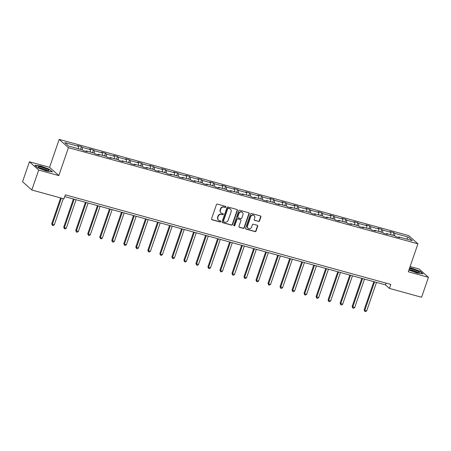 <?xml version="1.0" encoding="UTF-8"?>
<svg xmlns="http://www.w3.org/2000/svg" width="451" height="451" viewBox="0 0 451 451"><rect width="100%" height="100%" fill="white"/><g stroke="black" fill="none" stroke-linecap="round" stroke-linejoin="round"><path stroke-width="0.68" d="M225.81 207.02A0.586 0.541 131.7 0 0 225.472 206.327L217.438 204.117A0.84 0.772 131.7 0 0 216.412 204.692L211.558 218.786A0.84 0.772 131.7 0 0 212.043 219.778L220.077 221.988A0.586 0.541 131.7 0 0 220.657 221.001A0.586 0.541 131.7 0 0 220.454 220.894L219.417 220.607A2.689 2.469 131.7 0 1 217.856 217.433L218.261 216.26A2.689 2.469 131.7 0 1 221.542 214.422L222.585 214.704A0.586 0.541 131.7 0 0 223.166 213.718A0.586 0.541 131.7 0 0 222.963 213.611L221.92 213.323A2.689 2.469 131.7 0 1 220.364 210.149L220.77 208.976A2.689 2.469 131.7 0 1 224.051 207.139L225.094 207.421A0.586 0.541 131.7 0 0 225.81 207.02M220.996 212.821L220.748 212.596A2.689 2.469 131.7 0 1 220.116 209.929L220.522 208.751A2.689 2.469 131.7 0 1 223.803 206.913L224.84 207.201A0.586 0.541 131.7 0 0 225.528 206.344M211.643 219.496A0.84 0.772 131.7 0 0 211.795 219.558L219.829 221.768A0.586 0.541 131.7 0 0 220.511 220.911M218.487 220.105L218.239 219.879A2.689 2.469 131.7 0 1 217.607 217.213L218.013 216.035A2.689 2.469 131.7 0 1 221.294 214.197L222.332 214.484A0.586 0.541 131.7 0 0 223.019 213.627M258.519 221.464A0.84 0.772 131.7 0 0 259.545 220.889L260.909 216.937A0.84 0.772 131.7 0 0 260.419 215.944L251.5 213.486A0.84 0.772 131.7 0 0 250.474 214.062L245.62 228.161A0.84 0.772 131.7 0 0 246.105 229.153L255.029 231.605A0.84 0.772 131.7 0 0 256.055 231.03L257.696 226.255A0.84 0.772 131.7 0 0 257.211 225.263L253.394 224.215A0.84 0.772 131.7 0 0 252.368 224.79L251.551 227.157A2.244 2.063 131.7 0 1 248.033 228.279A2.244 2.063 131.7 0 1 247.509 226.047L250.7 216.762A2.244 2.063 131.7 0 1 254.217 215.646A2.244 2.063 131.7 0 1 254.747 217.878L254.212 219.423A0.84 0.772 131.7 0 0 254.702 220.415L258.271 221.244A0.84 0.772 131.7 0 0 259.297 220.669L260.655 216.711A0.84 0.772 131.7 0 0 260.571 216.006M408.307 271.767L428.45 277.309L421.584 297.26L389.422 288.409L390.797 284.418L65.35 194.855L63.974 198.846L31.812 189.995L38.685 170.05L58.827 175.591L68.439 147.663L417.925 243.839L408.307 271.767M237.395 210.465A0.84 0.772 131.7 0 0 236.905 209.473L227.986 207.015A0.84 0.772 131.7 0 0 226.96 207.59L222.106 221.689A0.84 0.772 131.7 0 0 222.591 222.681L231.515 225.139A0.84 0.772 131.7 0 0 232.536 224.564L237.395 210.465L237.141 210.239A0.84 0.772 131.7 0 0 237.057 209.535M239.74 210.251L248.664 212.709A0.84 0.772 131.7 0 1 249.149 213.701L244.295 227.794A0.84 0.772 131.7 0 1 243.269 228.375L239.453 227.321A0.84 0.772 131.7 0 1 238.962 226.329L240.935 220.612A0.84 0.772 131.7 0 0 240.445 219.62L237.914 218.927A0.84 0.772 131.7 0 0 236.888 219.502L234.841 225.449A0.586 0.541 131.7 0 1 233.917 225.742A0.586 0.541 131.7 0 1 233.781 225.162L238.714 210.826A0.84 0.772 131.7 0 1 239.74 210.251M428.45 277.309L419.188 269.044L410.106 266.547M58.827 175.591L49.559 167.327L29.416 161.779L38.685 170.05M29.416 161.779L22.55 181.73L31.812 189.995M398.289 237.316L398.667 236.905L399.507 237.654L395.657 236.595L394.817 235.845L386.654 233.595L387.494 234.345L383.638 233.285L382.803 232.536L374.634 230.292L375.474 231.036L371.624 229.976L370.784 229.232L362.621 226.983L363.461 227.732L359.605 226.673L358.77 225.923L350.602 223.673L351.442 224.423L347.591 223.363L346.751 222.614L338.588 220.37L339.423 221.12L335.572 220.06L334.732 219.31L326.569 217.061L327.409 217.81L323.559 216.751L322.719 216.001L314.556 213.757L315.39 214.501L311.54 213.441L310.7 212.697L302.536 210.448L303.376 211.198L299.526 210.138L298.686 209.388L290.523 207.139L291.357 207.888L287.507 206.829L286.667 206.079L278.504 203.835L279.344 204.585L275.493 203.525L274.653 202.775L266.485 200.526L267.325 201.276L263.474 200.216L262.634 199.466L254.471 197.222L255.311 197.966L251.461 196.907L250.621 196.162L242.452 193.913L243.292 194.663L239.442 193.603L238.602 192.853L230.438 190.61L231.278 191.354L227.422 190.294L226.588 189.55L218.419 187.3L219.259 188.05L215.409 186.99L214.569 186.24L206.406 183.991L207.246 184.741L203.39 183.681L202.555 182.931L194.387 180.688L195.227 181.437L191.376 180.377L190.536 179.628L182.373 177.378L183.207 178.128L179.357 177.068L178.523 176.318L170.354 174.075L171.194 174.819L167.344 173.759L166.504 173.015L158.34 170.766L159.175 171.515L155.324 170.455L154.484 169.706L146.321 167.456L147.161 168.206L143.311 167.146L142.471 166.396L134.308 164.153L135.142 164.903L131.292 163.843L130.452 163.093L122.289 160.844L123.129 161.593L119.278 160.533L118.438 159.784L110.269 157.54L111.109 158.284L107.259 157.224L106.419 156.48L98.256 154.231L99.096 154.981L95.246 153.921L94.406 153.171L86.237 150.922L87.077 151.671L83.226 150.611L82.386 149.862L68.755 146.113L64.797 142.584L78.429 146.333L77.595 145.588L81.445 146.648L82.285 147.392L90.448 149.642L89.608 148.892L93.458 149.952L94.298 150.702L102.467 152.945L101.627 152.201L105.478 153.261L106.318 154.011L114.481 156.255L113.641 155.505L117.491 156.565L118.331 157.314L126.5 159.564L125.66 158.814L129.51 159.874L130.35 160.624L138.513 162.867L137.673 162.123L141.529 163.183L142.364 163.927L150.533 166.177L149.693 165.427L153.543 166.487L154.383 167.236L162.546 169.48L161.706 168.736L165.562 169.796L166.396 170.54L174.565 172.789L173.725 172.04L177.576 173.099L178.416 173.849L186.579 176.099L185.744 175.349L189.595 176.409L190.435 177.158L198.598 179.402L197.758 178.652L201.608 179.712L202.448 180.462L210.611 182.711L209.777 181.962L213.627 183.021L214.467 183.771L222.631 186.015L221.791 185.271L225.641 186.331L226.481 187.075L234.644 189.324L233.81 188.574L237.66 189.634L238.5 190.384L246.663 192.633L245.823 191.884L249.674 192.943L250.514 193.693L258.682 195.937L257.842 195.187L261.693 196.247L262.533 196.997L270.696 199.246L269.856 198.496L273.706 199.556L274.546 200.306L282.715 202.55L281.875 201.806L285.725 202.865L286.565 203.61L294.728 205.859L293.889 205.109L297.745 206.169L298.579 206.919L306.748 209.168L305.908 208.418L309.758 209.478L310.598 210.228L318.761 212.472L317.921 211.722L321.777 212.782L322.612 213.532L330.78 215.781L329.94 215.031L333.791 216.091L334.631 216.841L342.794 219.085L341.959 218.34L345.81 219.4L346.644 220.144L354.813 222.394L353.973 221.644L357.823 222.704L358.663 223.454L366.826 225.697L365.992 224.953L369.843 226.013L370.683 226.757L378.846 229.007L378.006 228.257L381.856 229.317L382.696 230.066L390.859 232.316L390.025 231.566L393.875 232.626L394.715 233.376L408.347 237.125L412.304 240.654L398.667 236.905M68.439 147.663L59.177 139.398L408.657 235.574L417.925 243.839M390.803 234.74L390.859 232.316M382.64 232.49L382.696 230.066M386.276 234.013L386.654 233.595M378.789 231.431L378.846 229.007M370.621 229.187L370.683 226.757M374.257 230.703L374.634 230.292M366.77 228.127L366.826 225.697M358.607 225.878L358.663 223.454M362.243 227.394L362.621 226.983M354.757 224.818L354.813 222.394M346.588 222.569L346.644 220.144M350.224 224.091L350.602 223.673M342.737 221.509L342.794 219.085M334.574 219.265L334.631 216.841M338.211 220.781L338.588 220.37M330.724 218.205L330.78 215.781M322.555 215.956L322.612 213.532M326.191 217.478L326.569 217.061M318.705 214.896L318.761 212.472M310.542 212.652L310.598 210.228M314.178 214.169L314.556 213.757M306.686 211.592L306.748 209.168M298.523 209.343L298.579 206.919M302.159 210.859L302.536 210.448M294.672 208.283L294.728 205.859M286.509 206.039L286.565 203.61M290.14 207.556L290.523 207.139M282.653 204.98L282.715 202.55M274.49 202.73L274.546 200.306M278.126 204.247L278.504 203.835M270.639 201.67L270.696 199.246M262.471 199.421L262.533 196.997M266.107 200.943L266.485 200.526M258.62 198.361L258.682 195.937M250.457 196.117L250.514 193.693M254.093 197.634L254.471 197.222M246.607 195.058L246.663 192.633M238.438 192.808L238.5 190.384M242.074 194.325L242.452 193.913M234.588 191.748L234.644 189.324M226.425 189.505L226.481 187.075M230.061 191.021L230.438 190.61M222.574 188.445L222.631 186.015M214.405 186.195L214.467 183.771M218.042 187.712L218.419 187.3M210.555 185.135L210.611 182.711M202.392 182.886L202.448 180.462M206.028 184.408L206.406 183.991M198.541 181.826L198.598 179.402M190.373 179.583L190.435 177.158M194.009 181.099L194.387 180.688M186.522 178.523L186.579 176.099M178.359 176.273L178.416 173.849M181.995 177.795L182.373 177.378M174.509 175.214L174.565 172.789M166.34 172.97L166.396 170.54M169.976 174.486L170.354 174.075M162.49 171.91L162.546 169.48M154.327 169.661L154.383 167.236M157.963 171.177L158.34 170.766M150.471 168.601L150.533 166.177M142.307 166.351L142.364 163.927M145.944 167.873L146.321 167.456M138.457 165.291L138.513 162.867M130.294 163.048L130.35 160.624M133.924 164.564L134.308 164.153M126.438 161.988L126.5 159.564M118.275 159.739L118.331 157.314M121.911 161.261L122.289 160.844M114.424 158.679L114.481 156.255M106.256 156.435L106.318 154.011M109.892 157.951L110.269 157.54M102.405 155.375L102.467 152.945M94.242 153.126L94.298 150.702M97.878 154.642L98.256 154.231M90.392 152.066L90.448 149.642M82.223 149.822L82.285 147.392M85.859 151.339L86.237 150.922M78.373 148.762L78.429 146.333M49.559 167.327L59.177 139.398M64.747 196.608L385.453 284.869L389.422 288.409M386.056 283.115L385.453 284.869M394.653 235.8L394.715 233.376M408.347 237.125L406.458 239.047M80.515 149.349L81.445 146.648M92.528 152.658L93.458 149.952M104.547 155.961L105.478 153.261M116.561 159.271L117.491 156.565M128.58 162.574L129.51 159.874M140.594 165.883L141.529 163.183M152.613 169.193L153.543 166.487M164.632 172.496L165.562 169.796M176.645 175.805L177.576 173.099M188.665 179.109L189.595 176.409M200.678 182.418L201.608 179.712M212.697 185.722L213.627 183.021M224.711 189.031L225.641 186.331M236.73 192.34L237.66 189.634M248.743 195.644L249.674 192.943M260.763 198.953L261.693 196.247M272.776 202.257L273.706 199.556M284.795 205.566L285.725 202.865M296.809 208.875L297.745 206.169M308.828 212.179L309.758 209.478M320.847 215.488L321.777 212.782M332.861 218.791L333.791 216.091M344.88 222.101L345.81 219.4M356.893 225.41L357.823 222.704M368.912 228.713L369.843 226.013M380.926 232.023L381.856 229.317M392.945 235.326L393.875 232.626M49.717 169.367L40.889 166.075L34.851 165.275L37.642 167.766L46.47 171.053L52.508 171.854L49.627 169.632M408.91 270.008L416.978 273.018L423.015 273.819L420.231 271.327L411.402 268.041L409.671 267.809M222.191 222.399A0.84 0.772 131.7 0 0 222.337 222.456L231.262 224.914A0.84 0.772 131.7 0 0 232.288 224.339L237.141 210.239M228.437 208.345A0.586 0.541 131.7 0 0 227.721 208.745L223.459 221.12A0.586 0.541 131.7 0 0 223.797 221.813L224.897 222.117A2.689 2.469 131.7 0 0 228.178 220.274L231.092 211.818A2.689 2.469 131.7 0 0 229.536 208.644L228.189 208.12A0.586 0.541 131.7 0 0 227.467 208.52L227.721 208.745M223.595 221.706L223.346 221.48A0.586 0.541 131.7 0 1 223.211 220.894L227.467 208.52M230.461 209.146L230.207 208.92A2.689 2.469 131.7 0 0 229.283 208.418L229.536 208.644M228.189 208.12L229.283 208.418M239.053 227.039A0.84 0.772 131.7 0 0 239.199 227.095L243.021 228.15A0.84 0.772 131.7 0 0 244.047 227.575L248.901 213.475A0.84 0.772 131.7 0 0 248.817 212.771M240.738 219.778L240.484 219.552A0.84 0.772 131.7 0 0 240.197 219.4L237.666 218.701A0.84 0.772 131.7 0 0 236.64 219.276L234.588 225.229L234.841 225.449M233.815 225.613A0.586 0.541 131.7 0 0 234.588 225.229M242.976 214.682A2.244 2.063 131.7 0 0 242.446 212.449A2.244 2.063 131.7 0 0 238.934 213.565L237.807 216.835A0.84 0.772 131.7 0 0 238.291 217.827L240.823 218.526A0.84 0.772 131.7 0 0 241.849 217.951L242.976 214.682M242.446 212.449L242.198 212.224A2.244 2.063 131.7 0 0 238.68 213.346L238.934 213.565M238.004 217.67L237.75 217.45A0.84 0.772 131.7 0 1 237.553 216.615L238.68 213.346M254.302 220.133A0.84 0.772 131.7 0 0 254.449 220.189L258.271 221.244M254.217 215.646L253.969 215.42A2.244 2.063 131.7 0 0 250.452 216.542L250.7 216.762M248.033 228.279L247.785 228.054A2.244 2.063 131.7 0 1 247.255 225.821L250.452 216.542M245.705 228.871A0.84 0.772 131.7 0 0 245.857 228.928L254.776 231.386A0.84 0.772 131.7 0 0 255.802 230.811L257.448 226.03A0.84 0.772 131.7 0 0 257.363 225.325M60.626 197.927L51.707 223.826L54.261 224.914L63.298 198.66M61.375 198.13L52.333 224.384L52.367 225.41L51.707 223.826M54.261 224.914L53.139 225.624L52.367 225.41M73.412 198.992L63.726 227.129L64.352 227.687L66.274 228.217L76.084 199.731M74.161 199.201L64.352 227.687L64.38 228.719L63.726 227.129M66.274 228.217L65.153 228.928L64.38 228.719M85.431 202.302L75.74 230.438L78.294 231.526L88.103 203.035M86.175 202.505L76.366 230.997L76.399 232.023L75.74 230.438M78.294 231.526L77.172 232.237L76.399 232.023M38.476 166.802A5.559 0.902 19 0 0 38.504 167.236A5.559 0.902 19 0 0 43.33 169.582A5.559 0.902 19 0 0 48.578 170.703A5.559 0.902 19 0 0 48.776 170.641A5.559 0.902 19 0 0 44.717 168.155A5.559 0.902 19 0 0 38.476 166.802M35.155 165.545L40.923 166.312L49.475 169.503L52.045 171.792M47.299 170.636A4.211 0.682 19 0 0 43.595 168.804A4.211 0.682 19 0 0 39.553 167.969M409.147 269.326A5.559 0.902 19 0 0 414.086 271.626A5.559 0.902 19 0 0 419.086 272.663A5.559 0.902 19 0 0 419.283 272.607A5.559 0.902 19 0 0 415.811 270.341A5.559 0.902 19 0 0 409.367 268.689M409.593 268.029L411.43 268.277L419.982 271.463L422.553 273.757M417.806 272.601A4.211 0.682 19 0 0 414.108 270.769A4.211 0.682 19 0 0 410.06 269.929M97.444 205.611L87.759 233.742L90.307 234.83L100.116 206.344M98.194 205.814L88.385 234.3L88.419 235.332L87.759 233.742M90.307 234.83L89.185 235.546L88.419 235.332M109.463 208.914L99.772 237.051L100.398 237.609L102.326 238.139L112.136 209.653M110.207 209.123L100.398 237.609L100.432 238.641L99.772 237.051M102.326 238.139L101.204 238.85L100.432 238.641M121.477 212.224L111.792 240.36L114.34 241.448L124.149 212.957M122.227 212.427L112.417 240.919L112.451 241.945L111.792 240.36M114.34 241.448L113.218 242.159L112.451 241.945M133.496 215.527L123.805 243.664L124.431 244.222L126.359 244.752L136.168 216.266M134.24 215.736L124.431 244.222L124.465 245.254L123.805 243.664M126.359 244.752L125.237 245.462L124.465 245.254M145.51 218.836L135.824 246.973L138.372 248.061L148.182 219.569M146.259 219.039L136.45 247.531L136.484 248.557L135.824 246.973M138.372 248.061L137.251 248.772L136.484 248.557M157.529 222.146L147.838 250.277L150.392 251.365L160.201 222.879M158.273 222.349L148.464 250.835L148.497 251.867L147.838 250.277M150.392 251.365L149.27 252.075L148.497 251.867M169.542 225.449L159.857 253.586L160.483 254.144L162.411 254.674L172.22 226.188M170.292 225.658L160.483 254.144L160.517 255.17L159.857 253.586M162.411 254.674L161.283 255.384L160.517 255.17M181.561 228.758L171.87 256.895L174.424 257.983L184.233 229.491M182.311 228.961L172.496 257.453L172.53 258.479L171.87 256.895M174.424 257.983L173.302 258.694L172.53 258.479M193.575 232.062L183.89 260.199L184.515 260.757L186.443 261.287L196.253 232.801M194.325 232.271L184.515 260.757L184.549 261.789L183.89 260.199M186.443 261.287L185.316 261.997L184.549 261.789M205.594 235.371L195.909 263.508L198.457 264.596L208.266 236.104M206.344 235.574L196.535 264.066L196.563 265.092L195.909 263.508M198.457 264.596L197.335 265.306L196.563 265.092M217.613 238.675L207.922 266.812L208.548 267.37L210.476 267.9L220.285 239.413M218.357 238.883L208.548 267.37L208.582 268.401L207.922 266.812M210.476 267.9L209.354 268.61L208.582 268.401M229.627 241.984L219.941 270.121L220.567 270.679L222.49 271.209L232.299 242.723M230.376 242.193L220.567 270.679L220.595 271.705L219.941 270.121M222.49 271.209L221.368 271.919L220.595 271.705M241.646 245.293L231.955 273.424L234.509 274.518L244.318 246.026M242.39 245.496L232.581 273.988L232.615 275.014L231.955 273.424M234.509 274.518L233.387 275.228L232.615 275.014M253.659 248.597L243.974 276.734L244.6 277.292L246.522 277.822L256.331 249.335M254.409 248.805L244.6 277.292L244.634 278.323L243.974 276.734M246.522 277.822L245.4 278.532L244.634 278.323M265.678 251.906L255.988 280.043L258.541 281.131L268.351 252.639M266.423 252.109L256.613 280.601L256.647 281.627L255.988 280.043M258.541 281.131L257.42 281.841L256.647 281.627M277.692 255.21L268.007 283.346L268.633 283.904L270.555 284.434L280.364 255.948M278.442 255.418L268.633 283.904L268.666 284.936L268.007 283.346M270.555 284.434L269.433 285.145L268.666 284.936M289.711 258.519L280.02 286.656L282.574 287.744L292.383 259.252M290.455 258.722L280.646 287.214L280.68 288.24L280.02 286.656M282.574 287.744L281.452 288.454L280.68 288.24M301.725 261.828L292.039 289.959L294.588 291.047L304.397 262.561M302.474 262.031L292.665 290.517L292.699 291.549L292.039 289.959M294.588 291.047L293.466 291.763L292.699 291.549M313.744 265.132L304.053 293.268L304.679 293.827L306.607 294.356L316.416 265.87M314.488 265.34L304.679 293.827L304.713 294.858L304.053 293.268M306.607 294.356L305.485 295.067L304.713 294.858M325.757 268.441L316.072 296.578L318.626 297.666L328.435 269.174M326.507 268.644L316.698 297.136L316.732 298.162L316.072 296.578M318.626 297.666L317.498 298.376L316.732 298.162M337.776 271.744L328.086 299.881L328.711 300.439L330.639 300.969L340.449 272.483M338.526 271.953L328.711 300.439L328.745 301.471L328.086 299.881M330.639 300.969L329.518 301.68L328.745 301.471M349.79 275.054L340.105 303.19L342.659 304.278L352.468 275.786M350.54 275.257L340.73 303.748L340.764 304.775L340.105 303.19M342.659 304.278L341.531 304.989L340.764 304.775M361.809 278.363L352.124 306.494L354.672 307.582L364.481 279.096M362.559 278.566L352.75 307.052L352.778 308.084L352.124 306.494M354.672 307.582L353.55 308.292L352.778 308.084M373.828 281.666L364.137 309.803L364.763 310.361L366.691 310.891L376.5 282.405M374.572 281.875L364.763 310.361L364.797 311.387L364.137 309.803M366.691 310.891L365.569 311.602L364.797 311.387"/></g></svg>
